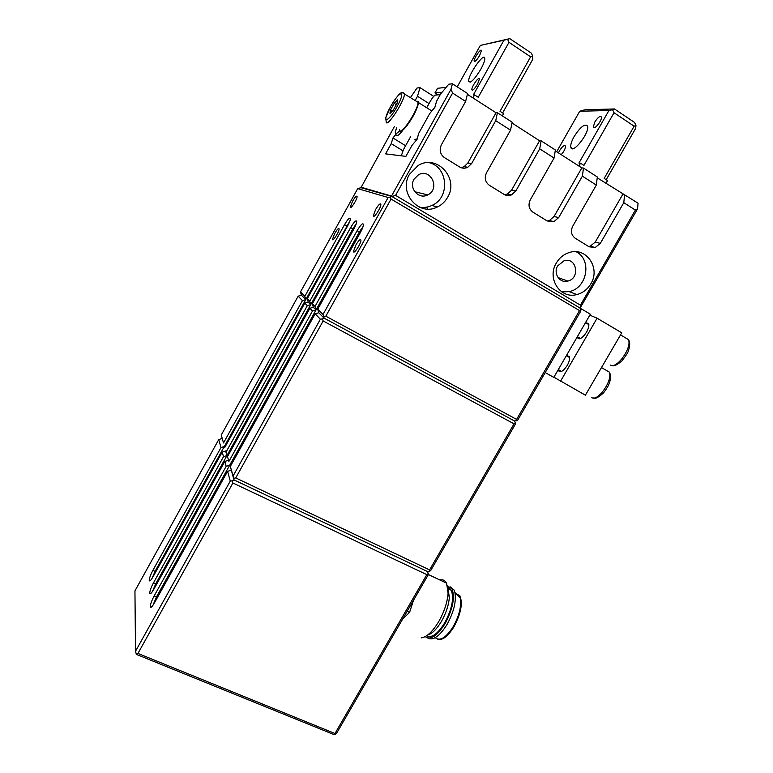<?xml version="1.0" encoding="UTF-8"?>
<svg xmlns="http://www.w3.org/2000/svg" width="773" height="773" viewBox="0 0 773 773"><rect width="100%" height="100%" fill="white"/><g stroke="black" fill="none" stroke-linecap="round" stroke-linejoin="round"><path stroke-width="1.16" d="M228.885 461.452L227.484 456.63L228.885 461.452L312.476 311.026L309.857 308.311L227.484 456.63M152.986 605.22L156.484 596.901L229.707 465.191L226.18 466.322L224.817 461.433L228.296 460.322M223.523 442.948L221.242 435.064L223.523 442.948L302.436 300.61L298.156 296.175L221.242 435.064M225.6 450.988L226.933 455.587L225.6 450.988L222.218 452.06L153.199 576.484C150.948 580.359 149.624 581.683 149.228 580.475C149.276 578.272 150.503 574.899 152.89 570.358L220.972 447.567L218.749 439.566L134.946 590.881L135.507 651.272L136.106 653.475L136.686 654.499L333.347 734.321L335.231 734.35L334.98 733.509L137.952 653.436L136.106 653.475M433.721 96.374L420 87.658L417.497 96.277L415.169 100.48M410.473 97.524L417.014 88.016L420 87.658M426.87 207.106L427.624 209.039M637.541 208.942L580.214 307.867L580.426 305.161L635.377 210.092L637.541 208.942L638.054 203.183L597.22 177.809M402.839 150.735L391.225 143.643L385.563 153.866L405.893 156.378L412.038 145.343L417.034 139.401L418.763 133.256L429.769 113.476L434.89 107.312L436.532 101.311L440.494 94.19L448.746 84.209L452.427 83.774L450.968 89.33L452.582 93.069L395.573 195.376L390.278 197.067L391.07 199.057L325.82 316.186L323.761 316.515L324.051 318.118L322.428 318.891L323.162 320.95L235.726 477.927L233.639 478.332L233.948 479.878L230.325 466.409L315.171 313.828L318.747 312.746L317.742 309.2L323.017 314.466L323.761 316.515M460.979 167.644L464.051 166.736L467.791 163.084L471.627 163.547L467.839 167.239C465.027 168.601 462.283 168.504 459.597 166.958L444.475 157.634C440.137 154.3 439.112 150.03 441.402 144.802L465.636 101.427L467.588 93.523L452.427 83.774M467.791 163.084L496.053 112.771L467.385 94.335M496.053 112.771L497.445 112.732L512.151 122.192L510.538 130.164L486.507 172.785C484.227 177.906 485.183 182.09 489.396 185.327L504.064 194.371C506.441 195.762 508.934 195.927 511.533 194.873L515.823 190.96L539.709 148.841L541.11 140.821L539.583 140.754L511.987 123.004M547.236 220.991L549.342 220.537L554.028 216.517L558.705 217.561L553.961 221.619L547.197 220.972L532.964 212.189C528.887 209.048 527.988 204.951 530.259 199.917L554.077 158.04L555.372 149.991L541.11 140.821M554.028 216.517L581.808 167.905L555.246 150.822M581.808 167.905L583.48 168.07L597.326 176.978L596.321 185.085L572.716 226.247C570.455 231.195 571.295 235.205 575.247 238.258L589.065 246.78L595.2 247.534L600.321 243.379L623.792 202.671L624.603 194.535M447.577 197.376C459.452 178.544 436.871 153.614 418.145 165.499L409.458 174.36C398.095 192.825 419.043 216.846 437.363 206.971C441.712 204.874 445.113 201.676 447.577 197.376M590.814 283.846C600.872 268.105 586.185 246.539 569.131 252.587C563.681 254.356 559.41 257.834 556.328 263.023C546.608 278.531 560.386 299.344 576.813 294.561C582.784 293.006 587.451 289.431 590.814 283.846M580.426 305.161L395.573 195.376M635.377 210.092L623.792 202.671M596.321 185.085L582.378 176.157L583.48 168.07M558.705 217.561L582.378 176.157M554.077 158.04L539.709 148.841M510.538 130.164L495.725 120.685L497.445 112.732M471.627 163.547L495.725 120.685M465.636 101.427L452.582 93.069M135.507 651.272L230.277 481.057L232.229 480.874L232.895 482.999L137.952 653.436M414.019 179.21L418.406 174.843C430.754 167.557 440.639 189.085 427.72 194.893C418.811 199.898 408.482 188.177 414.019 179.21M428.938 162.61C448.321 166.939 450.244 197.888 431.875 205.463C427.952 207.28 423.875 207.869 419.652 207.251M557.7 265.854L564.039 260.772C576.629 256.675 580.533 278.348 567.788 281.082C559.758 283.546 552.966 273.381 557.7 265.854M576.146 251.737C592.292 259.651 587.171 288.271 569.208 291.624L561.816 291.933M429.034 103.563L417.497 96.277M405.603 145.72L392.945 137.971L391.225 143.643M395.795 134.463L392.945 137.971M233.639 478.332L233.098 475.984L320.37 319.22L315.171 313.828M233.098 475.984L230.325 466.409M230.277 481.057L227.571 471.356L231.156 470.206M232.895 482.999L426.851 574.629L428.213 573.576L427.469 571.527L233.948 479.878L232.229 480.874M320.37 319.22L322.428 318.891M323.162 320.95L514.045 423.836L515.301 422.966L514.499 420.985L324.051 318.118L318.747 312.746M226.131 451.944L307.306 305.673L304.833 303.103L224.808 447.383M152.445 591.538L155.769 583.75L226.933 455.587L223.503 456.679L222.218 452.06M304.833 303.103L308.224 302.098L307.258 298.736L309.77 301.238L310.736 304.649L307.306 305.673M226.933 455.587L310.736 304.649L308.224 302.098M315.007 306.466L316.002 309.973L313.336 307.268L312.35 303.808L315.007 306.466L357.126 230.663C360.605 224.875 362.711 222.779 363.445 224.373C363.436 226.045 362.46 228.682 360.508 232.287L317.742 309.2M391.07 199.057L579.528 310.582L580.716 309.857L580.6 311.384L517.842 419.894L516.586 420.754L516.606 419.41L325.82 316.186M229.707 465.191L316.002 309.973L312.476 311.026M309.857 308.311L313.336 307.268M304.823 296.301L305.77 299.615L301.412 295.209L300.484 291.962L304.823 296.301L344.545 224.653C347.763 219.232 349.705 217.213 350.382 218.595C350.362 220.131 349.425 222.634 347.55 226.093L307.258 298.736M151.933 578.591L155.093 571.315L305.77 299.615L302.436 300.61M298.156 296.175L301.412 295.209M224.305 446.514L220.972 447.567M218.749 439.566L222.006 438.542M428.213 573.576L428.319 574.668L336.699 733.104L335.231 734.35M515.301 422.966L515.291 424.309L430.812 570.368L429.575 571.324L429.585 569.904L235.726 477.927M427.469 571.527L429.575 571.324M514.499 420.985L516.586 420.754M580.716 309.857L580.214 307.867M579.856 307.925L391.814 196.448L360.972 187.704L394.404 126.521M390.278 197.067L388.143 197.502L357.715 188.622L360.972 187.704M391.785 196.149L360.827 187.143M375.62 209.512C378.49 204.748 380.229 203.038 380.857 204.352C381.253 207.493 373.349 219.387 373.33 215.696L375.62 209.512M352.527 201.299C355.039 197.067 356.556 195.463 357.078 196.487C357.435 199.048 350.401 210.014 350.382 206.951L352.527 201.299M334.69 233.494C337.125 229.388 338.593 227.842 339.096 228.876C339.463 231.436 332.535 242.374 332.496 239.301L334.69 233.494M355.87 245.022C358.643 240.413 360.324 238.77 360.914 240.094C361.329 243.244 353.561 255.09 353.512 251.409L355.87 245.022M388.143 197.502L323.017 314.466M357.715 188.622L300.484 291.962M309.77 301.238L350.652 227.571C353.995 221.977 356.024 219.918 356.73 221.397C356.711 223.001 355.754 225.571 353.841 229.098L312.35 303.808M227.571 471.356L154.503 602.766C152.126 606.824 150.725 608.167 150.3 606.786C150.339 604.351 151.624 600.727 154.165 595.915L226.18 466.322M224.817 461.433L153.837 589.258C151.527 593.22 150.165 594.553 149.749 593.258C149.798 590.949 151.044 587.451 153.508 582.784L223.503 456.679M426.851 574.629L334.98 733.509M514.045 423.836L429.585 569.904M579.528 310.582L516.606 419.41M316.002 309.973L359.368 231.958L363.068 226.537M588.601 246.5L590.205 246.191L595.268 242.075L622.816 194.274M504.692 194.728L507.31 194.071L511.552 190.206L539.583 140.754M310.736 304.649L352.836 228.827L356.285 223.706M305.77 299.615L349.879 221.039M391.66 195.82L450.968 89.33M455.568 593.2L459.983 595.983C462.843 603.491 460.882 613.685 454.08 626.594C447.741 636.701 442.146 640.846 437.286 639.029M455.287 592.91L459.346 595.693L460.244 598.08C461.616 605.974 459.346 615.376 453.432 626.294C446.591 637.087 440.755 641.068 435.933 638.247M450.35 586.91L453.954 589.886L454.92 592.524C456.418 601.384 453.819 611.994 447.132 624.342C439.595 636.295 433.141 640.865 427.778 638.063M447.596 585.895L452.041 588.987C455.142 597.384 452.852 608.873 445.18 623.444C437.122 636.092 430.455 640.479 425.189 636.604M447.896 587.451L451.239 590.243C454.176 598.176 452.012 609.027 444.765 622.777C437.673 634.044 431.595 638.382 426.541 635.802M451.239 590.243L448.05 588.746L449.345 597.432C448.736 605.124 446.118 613.076 441.499 621.289C436.793 629.116 432.165 633.705 427.614 635.039M439.798 579.943C442.813 579.277 445.084 580.349 446.601 583.161L448.089 593.287C447.354 602.36 444.262 611.752 438.803 621.463C432.638 631.628 426.764 637.107 421.179 637.899M413.565 600.186L409.564 612.371L402.559 619.221M409.564 612.371L407.158 611.269M553.893 377.185L585.393 395.177L621.743 332.815L597.104 318.205L589.828 315.152M566.425 355.561L569.382 356.498C570.03 358.662 569.324 361.638 567.256 365.397C563.314 371.272 560.367 372.992 558.425 370.567L558.212 369.736M585.509 322.66L588.611 323.549C589.239 325.646 588.533 328.525 586.514 332.187C582.427 338.236 579.392 340.043 577.392 337.588L577.218 336.931M580.658 310.582L581.576 308.997L590.379 314.215L553.777 377.388L545.216 372.567M581.576 308.997L580.059 308.369M560.56 381.205L597.104 318.205M597.529 374.354L590.292 386.771M616.796 341.299L609.52 353.783M614.033 112.742L583.944 165.383L580.552 163.19L578.929 163.045L608.921 110.52L579.721 111.244L584.958 109.776L614.477 108.964L612.574 109.718L614.033 112.742L634.131 126.212L635.976 125.429L634.507 122.414L614.477 108.964M608.921 110.52L612.574 109.718M558.483 152.899L559.517 150.735C562.358 146.348 564.338 144.793 565.459 146.068C565.527 148.474 564.116 151.344 561.246 154.677M594.843 121.989C597.944 117.245 600.119 115.573 601.365 116.984C602.447 120.163 593.993 130.637 593.316 126.985L594.843 121.989M574.107 136.589C580.504 126.743 584.987 123.265 587.557 126.144C589.838 132.801 572.223 154.977 570.832 147.353C570.368 144.966 571.46 141.382 574.107 136.589M580.552 163.19L578.919 166.04M556.686 151.75L579.721 111.244M442.117 92.229L434.948 92.924L437.518 88.296L446.156 87.339M606.196 179.713L635.638 128.415L635.976 125.429M634.131 126.212L604.177 178.418L607.52 180.573L605.897 183.394M434.948 92.924L437.972 94.847M440.243 94.644L435.441 95.079C434.155 95.552 432.416 97.649 430.242 101.389L426.706 107.747M410.695 136.56L403.409 149.682L401.332 155.817M399.622 129.729C399.351 138.183 418.715 109.428 418.009 102.278L416.357 101.234M416.676 101.437L417.691 102.075M416.734 101.466L418.135 101.543L418.386 102.509C418.309 105.292 416.56 109.834 413.12 116.163C406.946 126.627 402.665 131.555 400.279 130.956M417.111 139.14L415.739 139.749M431.498 110.761L432.001 110.781M417.207 138.811L414.367 139.642M430.783 110.317L432.271 110.462M390.394 110.172L394.172 103.34L397.554 99.794L397.148 103.128L393.331 110.037L389.959 113.534L390.394 110.172L392.143 111.264M396.298 104.674L394.172 103.34M532.781 56.178L531.36 53.134L509.803 38.65L507.581 39.268L508.992 42.331L530.626 56.835L532.781 56.178L532.703 59.473L502.614 112.974M502.344 115.882L503.619 113.621L500.015 111.302L530.626 56.835M477.55 84.151L479.434 79.01C479.289 75.628 471.346 86.856 471.849 89.707C472.632 90.895 474.535 89.04 477.55 84.151M479.618 55.54L481.415 50.689C481.289 47.568 473.656 58.487 474.129 61.096C474.873 62.14 476.709 60.294 479.618 55.54M480.825 69.212C483.55 64.217 484.884 60.623 484.806 58.419C484.468 51.433 467.684 75.377 468.738 81.223C470.371 83.658 474.4 79.648 480.825 69.212M472.921 97.891L474.583 94.915L473.298 95.011L503.948 40.206L480.352 45.404L457.239 86.866M480.352 45.404L509.803 38.65M474.583 94.915L478.245 97.272L508.992 42.331M503.948 40.206L507.581 39.268M154.165 595.915L156.484 596.901M357.126 230.663L359.368 231.958M595.268 242.075L600.321 243.379M511.552 190.206L515.823 190.96M153.508 582.784L155.769 583.75M350.652 227.571L352.836 228.827M152.89 570.358L155.093 571.315M344.545 224.653L346.671 225.871M610.477 365.088C616.825 369.349 632.43 347.183 628.362 339.54L624.594 337.308M591.558 397.496C597.742 402.279 613.366 379.756 609.163 371.997L605.327 369.784M418.009 102.278L402.086 92.528C402.018 92.238 398.839 92.489 390.394 106.896L385.679 118.008L386.181 121.448C385.698 129.806 404.946 100.79 404.472 93.746L403.081 92.683M390.442 106.867C381.06 123.699 387.524 123.844 397.148 106.471C406.762 89.069 399.68 90.016 390.442 106.867M396.066 133.468L395.979 134.734C396.317 136.937 398.346 135.768 402.066 131.236M396.578 127.864C394.452 134.164 395.544 135.091 399.834 130.627M414.753 191.723L427.72 194.893M431.875 205.463L437.363 206.971M558.029 277.536L567.788 281.082M569.208 291.624L576.813 294.561M151.247 607.192L150.3 606.786M374.142 216.179L373.33 215.696M350.99 207.299L350.382 206.951M333.115 239.649L332.496 239.301M354.343 251.872L353.512 251.409M595.2 247.534L590.205 246.191M553.961 221.619L549.342 220.537M511.533 194.873L507.31 194.071M467.839 167.239L464.051 166.736M150.619 593.635L149.749 593.258M150.03 580.813L149.228 580.475M459.983 595.983L459.346 595.693M460.244 598.08L454.92 592.524M453.954 589.886L452.041 588.987M449.345 597.432L448.089 593.287M446.601 583.161L428.31 574.513M620.526 334.902L628.362 339.54C630.14 342.12 630.13 345.869 628.352 350.787C628.362 351.947 626.188 355.367 621.821 361.039C616.844 365.088 613.646 366.557 612.206 365.465M558.425 370.567L560.512 371.745M577.392 337.588L579.441 338.787M577.383 336.651L580.504 338.468M585.49 322.65L588.842 324.621M558.299 369.571L561.556 371.417M566.348 355.686L569.614 357.561M601.481 367.571L609.163 371.997C610.912 374.49 611.008 378.123 609.424 382.886C608.612 384.896 608.641 385.862 603.655 392.742C598.553 397.409 595.171 399.158 593.519 397.979M572.851 148.667L570.832 147.353M594.292 127.632L593.316 126.985M431.836 110.983L418.386 102.509M468.738 81.223L470.197 82.17M474.129 61.096L474.757 61.511M471.849 89.707L472.583 90.18M396.539 127.835C394.269 134.686 395.679 132.869 395.979 134.734"/></g></svg>
